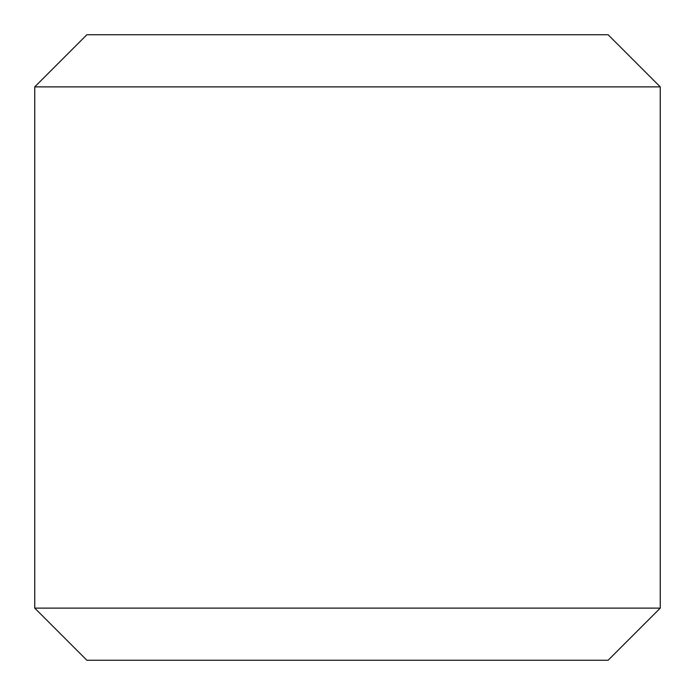 <?xml version="1.0" encoding="UTF-8"?>
<svg xmlns="http://www.w3.org/2000/svg" width="695" height="695" viewBox="0 0 695 695"><rect width="100%" height="100%" fill="white"/><g stroke="black" fill="none" stroke-linecap="round" stroke-linejoin="round"><path stroke-width="1.04" d="M34.75 86.875L34.75 608.125L660.25 608.125L660.25 86.875L34.75 86.875L86.875 34.75L608.125 34.75L660.25 86.875M660.25 608.125L608.125 660.25L86.875 660.25L34.75 608.125"/></g></svg>
